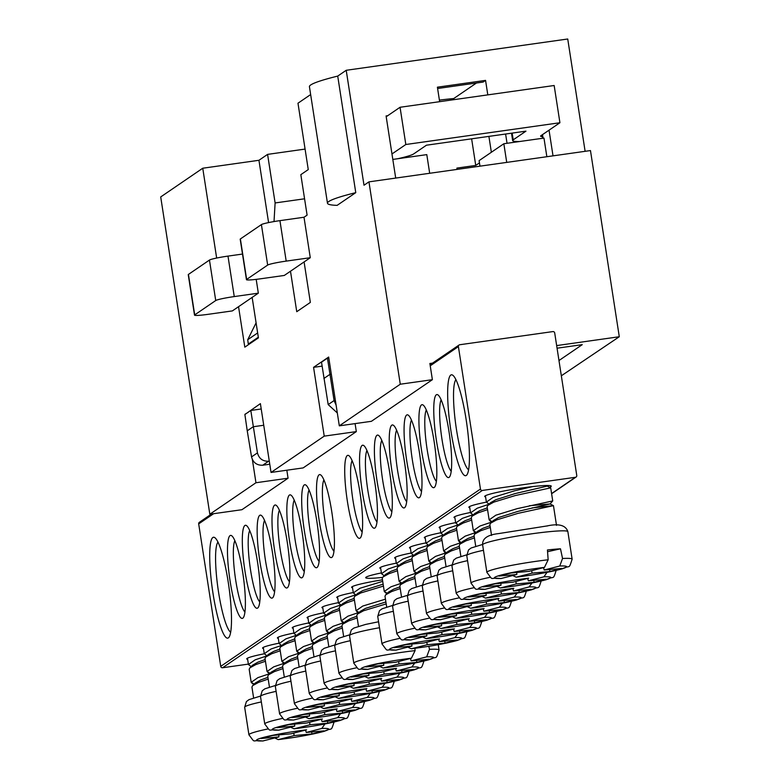 <?xml version="1.0" encoding="UTF-8"?>
<svg xmlns="http://www.w3.org/2000/svg" width="780" height="780" viewBox="0 0 780 780"><rect width="100%" height="100%" fill="white"/><g stroke="black" fill="none" stroke-linecap="round" stroke-linejoin="round"><path stroke-width="1.17" d="M337.126 205.364A115.04 9.155 -8.8 0 1 327.473 203.229A115.04 9.155 -8.8 0 1 328.79 201.503A115.04 9.155 -8.8 0 1 355.768 192.65L337.126 205.364M327.473 203.229L309.426 86.668A115.04 9.155 -8.8 0 1 310.742 84.942A115.04 9.155 -8.8 0 1 337.721 76.089L346.213 70.288L567.733 39L585.117 151.32M558.977 360.535L582.241 344.653L557.066 348.202M549.042 130.172L553.02 155.854M546.858 156.721L543.972 138.079L503.841 143.744L479.105 160.631L479.963 166.169M355.085 423.608L356.323 431.603L324.226 436.137L313.57 367.341L328.663 357.035L339.31 425.841L371.416 421.307L432.383 379.685L400.276 384.218L368.95 181.857L590.47 150.559L619.291 336.736L561.337 375.794M619.291 336.736L556.657 345.589M432.549 363.119L429.877 363.49L432.383 379.685M400.276 384.218L339.31 425.841M355.768 192.65L337.721 76.089M368.95 181.857L364.006 185.23L346.213 70.288M324.226 436.137L271.04 472.446L303.147 467.912L356.323 431.603M188.438 274.414L194.707 314.886A16.438 1.306 171.2 0 0 194.512 315.13L188.253 274.657A16.438 1.306 -8.8 0 1 188.438 274.414L209.459 260.062A16.438 1.306 -8.8 0 1 227.984 256.103L234.253 296.575L258.336 293.173L256.191 279.367M279.932 220.643L286.192 261.115L310.274 257.712L304.093 261.934L310.352 302.406L296.751 311.698L290.491 271.226L284.3 275.447L260.227 278.84A16.438 1.306 171.2 0 1 246.46 279.669L240.191 239.197A16.438 1.306 -8.8 0 1 240.376 238.953L261.407 224.601A16.438 1.306 -8.8 0 1 279.932 220.643L304.005 217.24L307.096 215.134L300.836 174.661L308.256 169.591L297.979 103.213L310.654 94.565M286.825 470.213L288.064 478.208L255.957 482.742L252.359 459.527M245.339 414.19L260.393 403.64L271.04 472.446M255.957 482.742L209.83 514.234L160.709 196.94L202.751 168.226L216.655 258.043M258.336 293.173L252.145 297.394L258.414 337.867L244.813 347.159L238.543 306.686L232.362 310.908L208.28 314.301A16.438 1.306 171.2 0 1 194.512 315.13M268.583 222.583L258.94 160.29L202.751 168.226M387.689 115.713L386.081 115.937L395.704 178.074M209.83 514.234L241.936 509.701L288.064 478.208M439.403 100.113A50.388 4.007 -8.8 0 1 453.706 98.553L476.473 83.002M451.035 100.074L450.84 98.826M437.609 88.501L483.083 82.076L485.56 80.379L487.802 94.877M485.56 80.379L437.404 87.184L439.647 101.683M310.274 257.712L304.005 217.24M258.94 160.29L267.589 154.381L275.116 202.946L274.014 221.569M305.077 149.087L267.589 154.381M227.984 256.103L242.492 254.056M245.3 413.946L245.797 413.878M313.57 367.341L322.091 366.132M240.376 238.953L246.646 279.425L267.667 265.073L261.407 224.601M304.093 261.934L290.491 271.226M286.192 261.115A16.438 1.306 171.2 0 0 267.667 265.073M252.145 297.394L238.543 306.686M194.707 314.886L215.728 300.534L209.459 260.062M234.253 296.575A16.438 1.306 171.2 0 0 215.728 300.534M304.57 198.793L275.116 202.946M429.683 173.277L426.796 154.625L392.818 159.422M506.727 162.396L503.841 143.744M269.285 461.116L268.622 461.204C262.724 461.419 258.999 458.64 257.449 452.878L251.55 456.904L247.24 430.823L244.881 414.502L250.809 410.456L257.449 452.878M268.622 461.204L262.753 465.221L269.773 464.227M262.753 465.221C256.844 465.426 253.12 462.657 251.55 456.904M263.738 425.256L253.207 426.748L247.24 430.823M337.321 412.961L328.185 404.586L321.516 362.183L327.444 358.127L334.084 400.559L328.185 404.586M336.112 405.161L334.084 400.559M331.315 374.215L329.852 374.419L323.875 378.495M261.222 408.983L250.809 410.456M249.61 343.882L248.313 344.058L247.718 339.729L256.094 322.852M248.313 344.058L258.317 337.233M328.799 357.942L327.444 358.127M257.654 332.943L247.718 339.729M479.456 162.893L475.741 165.428L456.885 168.1L457.09 169.406M475.741 165.428L471.627 138.83M542.422 136.656A29.581 2.359 -8.8 0 1 540.599 136.139A29.581 2.359 -8.8 0 1 540.94 135.701L559.923 122.743L554.161 85.508L400.052 107.269L405.824 144.505L559.923 122.743M391.969 153.962L405.824 144.505M397.849 158.72A49.306 3.929 171.2 0 0 413.683 153.913L426.436 145.207L525.954 131.157L513.201 139.854A49.306 3.929 171.2 0 0 512.645 140.595A49.306 3.929 171.2 0 0 519.568 141.521M386.207 116.727L400.052 107.269M381.401 572.92A33.686 2.681 171.2 0 0 365.781 577.444A33.686 2.681 171.2 0 0 382.58 577.405M549.588 487.285A33.686 2.681 171.2 0 0 551.129 485.95A33.686 2.681 171.2 0 0 523.048 487.831A33.686 2.681 171.2 0 0 484.75 496.226A33.686 2.681 171.2 0 0 485.579 496.909M396.289 563.14A33.686 2.681 171.2 0 0 379.88 567.821A33.686 2.681 171.2 0 0 380.708 568.503M486.398 502.135A33.686 2.681 171.2 0 0 468.926 507.029A33.686 2.681 171.2 0 0 469.755 507.712M279.055 643.178A33.686 2.681 171.2 0 0 262.645 647.858A33.686 2.681 171.2 0 0 263.474 648.541M382.463 579.813A33.686 2.681 171.2 0 0 351.683 587.067A33.686 2.681 171.2 0 0 352.511 587.75M264.284 653.776A33.686 2.681 171.2 0 0 246.811 658.671A33.686 2.681 171.2 0 0 247.64 659.353M470.496 512.48A33.686 2.681 171.2 0 0 454.087 517.159A33.686 2.681 171.2 0 0 454.915 517.842M293.894 633.048A33.686 2.681 171.2 0 0 277.485 637.728A33.686 2.681 171.2 0 0 278.314 638.41M455.647 522.61A33.686 2.681 171.2 0 0 439.247 527.29A33.686 2.681 171.2 0 0 440.076 527.982M308.734 622.918A33.686 2.681 171.2 0 0 292.325 627.598A33.686 2.681 171.2 0 0 293.153 628.28M440.807 532.74A33.686 2.681 171.2 0 0 424.408 537.42A33.686 2.681 171.2 0 0 425.236 538.112M323.573 612.788A33.686 2.681 171.2 0 0 307.164 617.467A33.686 2.681 171.2 0 0 307.993 618.15M425.968 542.87A33.686 2.681 171.2 0 0 409.568 547.56A33.686 2.681 171.2 0 0 410.397 548.242M338.413 602.648A33.686 2.681 171.2 0 0 322.003 607.337A33.686 2.681 171.2 0 0 322.832 608.02M411.128 553.01A33.686 2.681 171.2 0 0 394.719 557.69A33.686 2.681 171.2 0 0 395.548 558.373M353.252 592.517A33.686 2.681 171.2 0 0 336.843 597.197A33.686 2.681 171.2 0 0 337.672 597.889M319.078 474.815A41.905 6.874 82 0 1 320.824 475.02A41.905 6.874 82 0 1 332.27 515.132A41.905 6.874 82 0 1 332.377 556.852A41.905 6.874 82 0 1 331.861 557.378A41.905 6.874 82 0 1 319.166 520.406A41.905 6.874 82 0 1 319.078 474.815M212.833 537.508A50.944 8.356 82 0 1 214.948 537.751A50.944 8.356 82 0 1 228.871 586.521A50.944 8.356 82 0 1 228.998 637.24A50.944 8.356 82 0 1 228.364 637.874A50.944 8.356 82 0 1 212.93 592.927A50.944 8.356 82 0 1 212.833 537.508M230.041 535.606A41.905 6.874 82 0 1 231.777 535.811A41.905 6.874 82 0 1 243.233 575.923A41.905 6.874 82 0 1 243.341 617.643A41.905 6.874 82 0 1 242.824 618.169A41.905 6.874 82 0 1 230.12 581.188A41.905 6.874 82 0 1 230.041 535.606M347.276 455.559A41.905 6.874 82 0 1 349.021 455.764A41.905 6.874 82 0 1 360.467 495.885A41.905 6.874 82 0 1 360.575 537.605A41.905 6.874 82 0 1 360.058 538.132A41.905 6.874 82 0 1 347.363 501.15A41.905 6.874 82 0 1 347.276 455.559M436.322 394.777A41.905 6.874 82 0 1 438.058 394.982A41.905 6.874 82 0 1 449.514 435.094A41.905 6.874 82 0 1 449.621 476.814A41.905 6.874 82 0 1 449.104 477.34A41.905 6.874 82 0 1 436.4 440.359A41.905 6.874 82 0 1 436.322 394.777M450.772 375.063A50.944 8.356 82 0 1 452.887 375.307A50.944 8.356 82 0 1 466.81 424.076A50.944 8.356 82 0 1 466.937 474.796A50.944 8.356 82 0 1 466.313 475.43A50.944 8.356 82 0 1 450.869 430.482A50.944 8.356 82 0 1 450.772 375.063M421.483 404.908A41.905 6.874 82 0 1 423.218 405.113A41.905 6.874 82 0 1 434.674 445.224A41.905 6.874 82 0 1 434.782 486.944A41.905 6.874 82 0 1 434.265 487.471A41.905 6.874 82 0 1 421.561 450.489A41.905 6.874 82 0 1 421.483 404.908M244.881 525.476A41.905 6.874 82 0 1 246.617 525.681A41.905 6.874 82 0 1 258.073 565.792A41.905 6.874 82 0 1 258.18 607.513A41.905 6.874 82 0 1 257.663 608.039A41.905 6.874 82 0 1 244.959 571.058A41.905 6.874 82 0 1 244.881 525.476M259.721 515.336A41.905 6.874 82 0 1 261.456 515.541A41.905 6.874 82 0 1 272.912 555.662A41.905 6.874 82 0 1 273.019 597.383A41.905 6.874 82 0 1 272.503 597.909A41.905 6.874 82 0 1 259.798 560.927A41.905 6.874 82 0 1 259.721 515.336M406.643 415.038A41.905 6.874 82 0 1 408.379 415.243A41.905 6.874 82 0 1 419.835 455.354A41.905 6.874 82 0 1 419.942 497.075A41.905 6.874 82 0 1 419.416 497.601A41.905 6.874 82 0 1 406.721 460.629A41.905 6.874 82 0 1 406.643 415.038M391.794 425.168A41.905 6.874 82 0 1 393.539 425.373A41.905 6.874 82 0 1 404.995 465.494A41.905 6.874 82 0 1 405.103 507.205A41.905 6.874 82 0 1 404.576 507.731A41.905 6.874 82 0 1 391.882 470.759A41.905 6.874 82 0 1 391.794 425.168M274.56 505.206A41.905 6.874 82 0 1 276.305 505.411A41.905 6.874 82 0 1 287.752 545.532A41.905 6.874 82 0 1 287.859 587.252A41.905 6.874 82 0 1 287.342 587.769A41.905 6.874 82 0 1 274.648 550.797A41.905 6.874 82 0 1 274.56 505.206M289.399 495.076A41.905 6.874 82 0 1 291.145 495.281A41.905 6.874 82 0 1 302.591 535.402A41.905 6.874 82 0 1 302.698 577.122A41.905 6.874 82 0 1 302.182 577.639A41.905 6.874 82 0 1 289.487 540.667A41.905 6.874 82 0 1 289.399 495.076M376.954 435.298A41.905 6.874 82 0 1 378.7 435.503A41.905 6.874 82 0 1 390.156 475.624A41.905 6.874 82 0 1 390.263 517.345A41.905 6.874 82 0 1 389.737 517.861A41.905 6.874 82 0 1 377.042 480.889A41.905 6.874 82 0 1 376.954 435.298M362.115 445.429A41.905 6.874 82 0 1 363.86 445.633A41.905 6.874 82 0 1 375.307 485.755A41.905 6.874 82 0 1 375.414 527.475A41.905 6.874 82 0 1 374.897 527.992A41.905 6.874 82 0 1 362.203 491.02A41.905 6.874 82 0 1 362.115 445.429M304.239 484.945A41.905 6.874 82 0 1 305.984 485.15A41.905 6.874 82 0 1 317.431 525.271A41.905 6.874 82 0 1 317.538 566.982A41.905 6.874 82 0 1 317.021 567.508A41.905 6.874 82 0 1 304.327 530.536A41.905 6.874 82 0 1 304.239 484.945M248.381 664.102L222.602 667.748A1.648 1.618 -124.3 0 1 220.74 666.354L198.685 523.887A1.648 1.618 -124.3 0 1 199.368 522.308L211.546 514M551.587 493.555L575.406 477.292L482.303 490.444L222.602 667.748M220.74 666.354L480.451 489.05L458.396 346.583L430.238 365.81M430.082 364.796L459.079 345.004A1.648 1.618 55.7 0 1 459.752 344.74L552.854 331.588A1.648 1.618 55.7 0 1 554.707 332.982L576.761 475.449A1.648 1.618 55.7 0 1 575.406 477.292M459.079 345.004A1.648 1.618 55.7 0 0 458.396 346.583M480.451 489.05A1.648 1.618 55.7 0 0 482.303 490.444M352.102 460.668A36.972 6.064 -98 0 0 352.482 497.016A36.972 6.064 -98 0 0 362.183 532.038M455.89 379.655A46.01 7.546 -98 0 0 455.89 425.627A46.01 7.546 -98 0 0 468.624 469.794M234.858 540.716A36.972 6.064 -98 0 0 235.238 577.054A36.972 6.064 -98 0 0 244.939 612.076M217.951 542.1A46.01 7.546 -98 0 0 217.942 588.071A46.01 7.546 -98 0 0 230.685 632.239M441.139 399.886A36.972 6.064 -98 0 0 441.529 436.225A36.972 6.064 -98 0 0 451.22 471.247M249.698 530.585A36.972 6.064 -98 0 0 250.088 566.923A36.972 6.064 -98 0 0 259.779 601.946M323.905 479.924A36.972 6.064 -98 0 0 324.285 516.262A36.972 6.064 -98 0 0 333.986 551.284M426.299 410.017A36.972 6.064 -98 0 0 426.68 446.355A36.972 6.064 -98 0 0 436.381 481.377M264.537 520.445A36.972 6.064 -98 0 0 264.927 556.793A36.972 6.064 -98 0 0 274.619 591.815M411.46 420.147A36.972 6.064 -98 0 0 411.84 456.485A36.972 6.064 -98 0 0 421.541 491.507M279.386 510.315A36.972 6.064 -98 0 0 279.767 546.663A36.972 6.064 -98 0 0 289.458 581.685M396.62 430.277A36.972 6.064 -98 0 0 397 466.615A36.972 6.064 -98 0 0 406.702 501.647M294.226 500.185A36.972 6.064 -98 0 0 294.606 536.523A36.972 6.064 -98 0 0 304.307 571.555M381.781 440.407A36.972 6.064 -98 0 0 382.161 476.746A36.972 6.064 -98 0 0 391.862 511.777M309.065 490.055A36.972 6.064 -98 0 0 309.445 526.393A36.972 6.064 -98 0 0 319.147 561.425M366.941 450.538A36.972 6.064 -98 0 0 367.322 486.886A36.972 6.064 -98 0 0 377.023 521.908M398.697 565.412L388.226 568.981L381.517 573.68L384.209 575.757M401.456 583.225L390.985 586.794L384.267 591.484L382.249 578.409L382.951 576.986L388.957 573.709L397.469 570.745M384.267 591.484L387.29 593.249M386.675 607.035L384.998 596.212L385.7 594.799L391.716 591.513L400.228 588.549M396.386 650.072A36.562 2.915 171.2 0 1 397.303 646.367A36.562 2.915 171.2 0 1 439.598 638.976L424.047 642.964L406.224 644.563L394.115 647.663L411.947 646.074L395.811 650.149C383.799 648.609 389.356 653.513 381.995 643.958A43.144 3.432 171.2 0 1 399.662 638.391M407.833 647.127L411.294 648.775L427.226 644.709L445.048 643.12L457.148 640.009L439.325 641.599L454.877 637.611L457.772 633.662M411.879 644.056L411.947 646.074M438.643 639.22L439.325 641.599M427.226 644.709L426.816 642.262M445.048 643.12L444.717 641.121M397.205 569.02L391.043 571.292L385.7 574.304L382.951 576.986M399.955 586.823L393.802 589.105L388.459 592.108L385.7 594.799M379.636 666.383L383.097 668.021L399.029 663.956L416.851 662.366L428.951 659.266L411.128 660.855L426.68 656.858L429.478 649.34L428.834 646.298M382.697 581.353L360.029 588.237L353.32 592.927L356.011 595.004M385.456 599.167L362.788 606.041L356.07 610.74L354.052 597.655L354.754 596.242L360.76 592.956L383.438 586.082M356.07 610.74L359.093 612.495M358.478 626.291L356.801 615.469L357.503 614.045L363.519 610.769L386.188 603.895M411.401 658.222L395.85 662.22L378.027 663.809L365.918 666.919L383.75 665.32L367.614 669.396C355.602 667.856 361.159 672.76 353.808 663.215A43.144 3.432 171.2 0 1 415.087 650.617L411.401 658.222A36.562 2.915 171.2 0 0 369.106 665.613A36.562 2.915 171.2 0 0 368.189 669.318M414.921 648.326L415.087 650.617M383.682 663.302L383.75 665.32M410.446 658.466L411.128 660.855M399.029 663.956L398.619 661.508M416.851 662.366L416.52 660.377M383.136 584.152L362.846 590.548L357.503 593.551L354.754 596.242M385.895 601.955L365.606 608.351L360.262 611.364L357.503 614.045M296.302 635.32L285.831 638.888L279.113 643.588L281.814 645.664M299.062 653.133L288.59 656.701L281.873 661.401L279.844 648.317L280.546 646.893L286.562 643.617L295.064 640.653M281.873 661.401L284.895 663.156M284.281 676.942L282.604 666.12L283.306 664.706L289.322 661.42L297.823 658.457M293.992 719.979A36.562 2.915 171.2 0 1 294.908 716.274A36.562 2.915 171.2 0 1 337.204 708.883L321.643 712.881L303.82 714.47L291.72 717.571L309.543 715.981L293.416 720.057C281.404 718.517 286.952 723.421 279.601 713.875A43.144 3.432 171.2 0 1 297.268 708.298M305.438 717.034L308.899 718.682L324.821 714.617L342.654 713.027L354.754 709.917L336.921 711.516L352.482 707.518L355.368 703.57M309.485 713.963L309.543 715.981M336.248 709.127L336.921 711.516M324.821 714.617L324.412 712.169M342.654 713.027L342.313 711.029M294.801 638.927L288.639 641.199L283.296 644.212L280.546 646.893M297.56 656.731L291.398 659.012L286.055 662.015L283.306 664.706M311.142 625.19L300.671 628.758L293.953 633.457L296.654 635.534M313.901 643.003L303.43 646.571L296.712 651.261L294.684 638.186L295.386 636.763L301.402 633.487L309.913 630.523M296.712 651.261L299.735 653.026M299.12 666.812L297.443 655.99L298.145 654.576L304.161 651.29L312.663 648.326M308.831 709.839A36.562 2.915 171.2 0 1 309.748 706.144A36.562 2.915 171.2 0 1 352.043 698.753L336.482 702.741L318.659 704.34L306.56 707.441L324.382 705.851L308.256 709.927C296.244 708.386 301.802 713.291 294.44 703.736A43.144 3.432 171.2 0 1 312.107 698.158M320.278 706.904L323.739 708.552L339.661 704.486L357.494 702.897L369.593 699.787L351.76 701.376L367.322 697.388L370.207 693.44M324.324 703.833L324.382 705.851M351.088 698.997L351.76 701.376M339.661 704.486L339.251 702.039M357.494 702.897L357.152 700.898M309.64 628.797L303.478 631.069L298.145 634.082L295.386 636.763M312.4 646.6L306.238 648.882L300.895 651.885L298.145 654.576M458.065 524.891L447.593 528.46L440.875 533.149L443.576 535.226M460.814 542.695L450.343 546.263L443.635 550.963L441.607 537.878L442.309 536.465L448.325 533.179L456.827 530.215M443.635 550.963L446.657 552.718M446.043 566.514L444.366 555.692L445.068 554.268L451.074 550.992L459.586 548.028M455.754 609.541A36.562 2.915 171.2 0 1 456.671 605.836A36.562 2.915 171.2 0 1 498.956 598.445L483.405 602.443L465.582 604.032L453.482 607.142L471.305 605.543L455.179 609.619C443.167 608.078 448.715 612.983 441.363 603.437A43.144 3.432 171.2 0 1 459.03 597.86M467.2 606.606L470.662 608.244L486.584 604.178L504.406 602.589L516.506 599.489L498.683 601.078L514.244 597.08L517.13 593.132M471.247 603.525L471.305 605.543M498.01 598.689L498.683 601.078M486.584 604.178L486.174 601.731M504.406 602.589L504.075 600.6M456.563 528.489L450.401 530.77L445.058 533.774L442.309 536.465M459.322 546.302L453.16 548.574L447.817 551.587L445.068 554.268M355.66 594.799L345.189 598.367L338.481 603.067L341.172 605.134M358.42 612.602L347.948 616.171L341.231 620.87L339.212 607.786L339.914 606.372L345.92 603.086L354.432 600.122M341.231 620.87L344.253 622.625M343.639 636.422L341.962 625.599L342.664 624.175L348.68 620.899L357.191 617.935M353.35 679.448A36.562 2.915 171.2 0 1 354.266 675.753A36.562 2.915 171.2 0 1 396.562 668.353L381.01 672.35L363.178 673.94L351.078 677.05L368.911 675.451L352.774 679.536C340.762 677.986 346.32 682.89 338.959 673.345A43.144 3.432 171.2 0 1 356.626 667.768M364.796 676.514L368.257 678.151L384.189 674.096L402.012 672.496L414.112 669.396L396.289 670.985L411.84 666.988L414.736 663.039M368.843 673.433L368.911 675.451M395.606 668.596L396.289 670.985M384.189 674.096L383.77 671.639M402.012 672.496L401.68 670.508M354.159 598.396L348.007 600.678L342.664 603.681L339.914 606.372M356.918 616.21L350.756 618.481L345.423 621.494L342.664 624.175M340.821 604.929L330.349 608.498L323.632 613.197L326.332 615.264M343.58 622.733L333.109 626.301L326.391 631L324.363 617.926L325.075 616.502L331.081 613.226L339.593 610.262M326.391 631L329.413 632.755M328.799 646.552L327.122 635.729L327.824 634.306L333.84 631.03L342.342 628.066M338.51 689.578A36.562 2.915 171.2 0 1 339.427 685.883A36.562 2.915 171.2 0 1 381.722 678.493L366.171 682.481L348.338 684.07L336.238 687.18L354.071 685.591L337.935 689.666C325.923 688.116 331.481 693.02 324.119 683.475A43.144 3.432 171.2 0 1 341.786 677.898M349.957 686.644L353.418 688.282L369.349 684.226L387.173 682.636L399.272 679.526L381.449 681.115L397 677.128L399.896 673.169M354.003 683.563L354.071 685.591M380.767 678.736L381.449 681.115M369.349 684.226L368.93 681.769M387.173 682.636L386.831 680.638M339.319 608.536L333.167 610.808L327.824 613.811L325.075 616.502M342.079 626.34L335.917 628.612L330.574 631.625L327.824 634.306M325.981 615.059L315.51 618.628L308.792 623.327L311.493 625.404M328.741 632.873L318.269 636.431L311.552 641.131L309.523 628.056L310.226 626.633L316.241 623.356L324.753 620.392M311.552 641.131L314.574 642.895M313.96 656.682L312.283 645.859L312.985 644.446L319 641.16L327.502 638.196M323.671 699.709A36.562 2.915 171.2 0 1 324.587 696.014A36.562 2.915 171.2 0 1 366.883 688.623L351.331 692.611L333.499 694.2L321.399 697.31L339.222 695.721L323.096 699.797C311.084 698.246 316.641 703.16 309.28 693.605A43.144 3.432 171.2 0 1 326.947 688.028M335.117 696.774L338.578 698.412L354.5 694.356L372.333 692.767L384.433 689.657L366.61 691.246L382.161 687.258L385.057 683.309M339.163 693.703L339.222 695.721M365.927 688.867L366.61 691.246M354.5 694.356L354.091 691.899M372.333 692.767L371.992 690.768M324.48 618.667L318.328 620.938L312.985 623.951L310.226 626.633M327.239 636.47L321.077 638.752L315.734 641.755L312.985 644.446M413.536 555.282L403.065 558.85L396.357 563.55L399.048 565.627M416.296 573.095L405.824 576.654L399.106 581.353L397.088 568.279L397.79 566.855L403.796 563.579L412.308 560.615M399.106 581.353L402.129 583.118M401.515 596.905L399.838 586.082L400.549 584.668L406.555 581.383L415.067 578.419M411.226 639.932A36.562 2.915 171.2 0 1 412.142 636.236A36.562 2.915 171.2 0 1 454.438 628.846L438.886 632.833L421.063 634.423L408.964 637.533L426.787 635.944L410.66 640.019C398.639 638.469 404.196 643.383 396.844 633.828A43.144 3.432 171.2 0 1 414.511 628.251M422.672 636.997L426.143 638.644L442.065 634.579L459.888 632.99L471.988 629.879L454.165 631.468L469.716 627.481L472.612 623.532M426.719 633.925L426.787 635.944M453.482 629.09L454.165 631.468M442.065 634.579L441.656 632.122M459.888 632.99L459.556 630.991M412.045 558.889L405.883 561.161L400.54 564.174L397.79 566.855M414.794 576.693L408.642 578.975L403.299 581.977L400.549 584.668M428.376 545.152L417.914 548.72L411.197 553.42L413.887 555.487M431.135 562.955L420.664 566.524L413.946 571.223L411.928 558.149L412.63 556.725L418.645 553.449L427.148 550.485M413.946 571.223L416.969 572.978M416.354 586.774L414.687 575.952L415.389 574.529L421.395 571.252L429.907 568.288M426.065 629.801A36.562 2.915 171.2 0 1 426.982 626.106A36.562 2.915 171.2 0 1 469.277 618.716L453.726 622.703L435.903 624.292L423.803 627.403L441.626 625.813L425.5 629.889C413.478 628.339 419.035 633.243 411.684 623.698A43.144 3.432 171.2 0 1 429.351 618.121M437.522 626.867L440.983 628.505L456.904 624.448L474.727 622.859L486.827 619.749L469.004 621.338L484.555 617.35L487.451 613.392M441.558 623.785L441.626 625.813M468.331 618.959L469.004 621.338M456.904 624.448L456.495 621.992M474.727 622.859L474.396 620.861M426.884 548.759L420.722 551.031L415.379 554.034L412.63 556.725M429.634 566.563L423.481 568.834L418.139 571.847L415.389 574.529M443.225 535.021L432.754 538.59L426.036 543.289L428.737 545.356M445.975 552.825L435.503 556.393L428.795 561.093L426.767 548.008L427.469 546.595L433.485 543.309L441.987 540.345M428.795 561.093L431.818 562.848M431.194 576.644L429.526 565.822L430.228 564.398L436.235 561.122L444.746 558.158M440.915 619.671A36.562 2.915 171.2 0 1 441.821 615.976A36.562 2.915 171.2 0 1 484.117 608.575L468.565 612.573L450.743 614.162L438.643 617.273L456.466 615.683L440.339 619.759C428.327 618.208 433.875 623.113 426.523 613.567A43.144 3.432 171.2 0 1 444.19 607.99M452.361 616.736L455.822 618.374L471.744 614.318L489.567 612.719L501.667 609.619L483.844 611.208L499.395 607.22L502.291 603.262M456.407 613.655L456.466 615.683M483.171 608.819L483.844 611.208M471.744 614.318L471.334 611.861M489.567 612.719L489.235 610.73M441.724 538.619L435.562 540.901L430.219 543.904L427.469 546.595M444.483 556.433L438.321 558.704L432.978 561.717L430.228 564.398M266.867 655.892L255.157 659.831L248.44 664.531L251.14 666.598M269.627 673.706L257.917 677.635L251.199 682.334L249.181 669.259L249.883 667.836L255.889 664.56L265.444 661.264M251.199 682.334L254.221 684.089M253.607 697.885L251.93 687.063L252.632 685.639L258.648 682.364L268.203 679.078M263.318 740.912A36.562 2.915 171.2 0 1 264.235 737.217A36.562 2.915 171.2 0 1 306.53 729.826L290.979 733.814L273.146 735.404L261.046 738.514L278.879 736.925L262.743 741C250.731 739.45 256.288 744.354 248.927 734.809A43.144 3.432 171.2 0 1 268.135 728.91M274.765 737.977L278.226 739.615L294.157 735.559L311.981 733.97L324.08 730.86L306.257 732.449L321.808 728.462L324.743 724.24M278.811 734.896L278.879 736.925M305.575 730.07L306.257 732.449M294.157 735.559L293.738 733.102M311.981 733.97L311.649 731.971M265.171 659.519L257.975 662.142L252.632 665.145L249.883 667.836M267.93 677.332L260.725 679.945L255.391 682.958L252.632 685.639M281.463 645.46L270.991 649.018L264.274 653.718L266.974 655.795M284.222 663.263L273.751 666.832L267.033 671.531L265.005 658.447L265.707 657.033L271.723 653.747L280.225 650.783M267.033 671.531L270.055 673.286M269.441 687.082L267.764 676.26L268.466 674.837L274.482 671.56L282.984 668.596M279.152 730.109A36.562 2.915 171.2 0 1 280.069 726.404A36.562 2.915 171.2 0 1 322.364 719.014L306.803 723.011L288.98 724.6L276.88 727.701L294.703 726.112L278.577 730.187C266.565 728.647 272.113 733.551 264.761 724.006A43.144 3.432 171.2 0 1 282.428 718.429M290.599 727.165L294.06 728.812L309.982 724.747L327.805 723.158L339.914 720.057L322.081 721.646L337.642 717.649L340.529 713.7M294.645 724.093L294.703 726.112M321.409 719.258L322.081 721.646M309.982 724.747L309.572 722.3M327.805 723.158L327.473 721.159M279.962 649.058L273.799 651.339L268.456 654.342L265.707 657.033M282.721 666.871L276.559 669.142L271.216 672.145L268.466 674.837M472.904 514.761L462.433 518.32L455.715 523.019L458.416 525.096M475.654 532.565L465.192 536.133L458.474 540.832L456.446 527.748L457.148 526.334L463.164 523.048L471.666 520.084M458.474 540.832L461.497 542.587M460.882 556.384L459.206 545.561L459.907 544.138L465.923 540.862L474.425 537.898M470.594 599.41A36.562 2.915 171.2 0 1 471.51 595.706A36.562 2.915 171.2 0 1 513.806 588.315L498.244 592.312L480.421 593.902L468.322 597.002L486.145 595.413L470.018 599.489C458.006 597.948 463.554 602.852 456.202 593.307A43.144 3.432 171.2 0 1 473.869 587.73M482.04 596.466L485.501 598.114L501.423 594.048L519.246 592.459L531.346 589.358L513.523 590.947L529.084 586.95L531.97 583.001M486.086 593.395L486.145 595.413M512.85 588.559L513.523 590.947M501.423 594.048L501.014 591.601M519.246 592.459L518.914 590.46M471.403 518.359L465.241 520.64L459.898 523.643L457.148 526.334M474.162 536.172L468 538.444L462.657 541.447L459.907 544.138M488.982 504.26L477.272 508.19L470.555 512.889L473.255 514.966M491.741 522.064L480.031 526.003L473.314 530.702L471.286 517.618L471.988 516.194L478.003 512.918L487.558 509.633M473.314 530.702L476.336 532.457M475.722 546.244L474.045 535.421L474.747 534.008L480.763 530.722L490.308 527.436M485.433 589.28A36.562 2.915 171.2 0 1 486.349 585.575A36.562 2.915 171.2 0 1 528.645 578.185L513.084 582.173L495.261 583.771L483.161 586.872L500.984 585.283L484.858 589.358C472.846 587.818 478.394 592.722 471.042 583.177A43.144 3.432 171.2 0 1 490.24 577.278M496.88 586.336L500.341 587.983L516.262 583.918L534.095 582.328L546.195 579.218L528.362 580.817L543.923 576.82L546.858 572.598M500.926 583.264L500.984 585.283M527.69 578.428L528.362 580.817M516.262 583.918L515.853 581.471M534.095 582.328L533.754 580.33M487.285 507.887L480.08 510.5L474.737 513.513L471.988 516.194M490.045 525.691L482.84 528.313L477.497 531.317L474.747 534.008M512.704 575.533L516.175 577.171L532.096 573.115L549.919 571.525L562.019 568.415L544.196 570.005L559.748 566.017L562.546 558.49L560.489 548.808A43.144 3.432 171.2 0 0 554.473 549.257A43.144 3.432 171.2 0 0 547.433 549.968L548.155 559.777L544.469 567.382A36.562 2.915 171.2 0 0 502.174 574.772A36.562 2.915 171.2 0 0 501.257 578.467L516.818 574.48L498.995 576.069L511.095 572.959L528.918 571.37L544.469 567.382M491.546 535.441L489.869 524.618L490.581 523.195L496.587 519.919L517.959 513.367L553.459 505.654L532.096 507.897M489.138 519.889L487.12 506.815L487.822 505.391L493.828 502.115L515.209 495.563L550.7 487.851L552.727 500.935L517.228 508.638L495.856 515.19L489.138 519.889L492.16 521.644M532.584 486.613L514.478 490.834L493.096 497.386L486.389 502.086L489.079 504.153M516.75 572.452L516.818 574.48M548.155 559.777A43.144 3.432 171.2 0 0 486.876 572.364C494.227 581.909 488.67 577.005 500.692 578.555L501.257 578.467M547.56 551.704L560.489 548.808M543.514 567.625L544.196 570.005M532.096 573.115L531.687 570.658M549.919 571.525L549.588 569.527M550.7 487.851L547.267 486.115L515.219 493.555L495.914 499.697L490.571 502.7L487.822 505.391M529.405 505.733L550.027 503.948L517.978 511.368L498.673 517.501L493.331 520.514L490.581 523.195M542.51 134.628L543.065 138.206M512.158 133.097L513.201 139.854M505.606 134.024L507.039 143.296M491.361 152.266L488.904 136.383M213.613 513.708L198.685 523.887M411.665 648.707A36.562 2.915 171.2 0 0 453.96 641.306A36.562 2.915 171.2 0 0 454.877 637.611M393.354 611.306A43.144 3.432 171.2 0 0 377.744 616.444L381.995 643.958M438.243 644.68L439.062 650.013A43.144 3.432 171.2 0 0 429.478 649.34M383.468 667.953A36.562 2.915 171.2 0 0 425.763 660.562A36.562 2.915 171.2 0 0 426.68 656.858M379.49 627.725A43.144 3.432 171.2 0 0 349.547 635.69L353.808 663.215M309.27 718.614A36.562 2.915 171.2 0 0 351.565 711.224A36.562 2.915 171.2 0 0 352.482 707.518M290.959 681.223A43.144 3.432 171.2 0 0 275.34 686.351L279.601 713.875M324.11 708.484A36.562 2.915 171.2 0 0 366.405 701.083A36.562 2.915 171.2 0 0 367.322 697.388M305.799 671.083A43.144 3.432 171.2 0 0 290.18 676.221L294.44 703.736M471.032 608.176A36.562 2.915 171.2 0 0 513.328 600.785A36.562 2.915 171.2 0 0 514.244 597.08M452.712 570.784A43.144 3.432 171.2 0 0 437.102 575.913L441.363 603.437M368.628 678.083A36.562 2.915 171.2 0 0 410.923 670.693A36.562 2.915 171.2 0 0 411.84 666.988M350.317 640.692A43.144 3.432 171.2 0 0 334.698 645.82L338.959 673.345M353.788 688.213A36.562 2.915 171.2 0 0 396.084 680.823A36.562 2.915 171.2 0 0 397 677.128M335.478 650.822A43.144 3.432 171.2 0 0 319.858 655.951L324.119 683.475M338.949 698.344A36.562 2.915 171.2 0 0 381.244 690.953A36.562 2.915 171.2 0 0 382.161 687.258M320.639 660.952A43.144 3.432 171.2 0 0 305.019 666.091L309.28 693.605M426.504 638.567A36.562 2.915 171.2 0 0 468.799 631.176A36.562 2.915 171.2 0 0 469.716 627.481M408.194 601.175A43.144 3.432 171.2 0 0 392.584 606.313L396.844 633.828M441.353 628.436A36.562 2.915 171.2 0 0 483.649 621.046A36.562 2.915 171.2 0 0 484.555 617.35M423.033 591.045A43.144 3.432 171.2 0 0 407.423 596.173L411.684 623.698M456.193 618.306A36.562 2.915 171.2 0 0 498.488 610.916A36.562 2.915 171.2 0 0 499.395 607.22M437.873 580.915A43.144 3.432 171.2 0 0 422.263 586.043L426.523 613.567M278.596 739.547A36.562 2.915 171.2 0 0 320.892 732.157A36.562 2.915 171.2 0 0 321.808 728.462M261.339 701.922A43.144 3.432 171.2 0 0 244.666 707.284L248.927 734.809M294.43 728.744A36.562 2.915 171.2 0 0 336.726 721.354A36.562 2.915 171.2 0 0 337.642 717.649M276.11 691.353A43.144 3.432 171.2 0 0 260.5 696.481L264.761 724.006M485.872 598.045A36.562 2.915 171.2 0 0 528.167 590.655A36.562 2.915 171.2 0 0 529.084 586.95M467.552 560.654A43.144 3.432 171.2 0 0 451.942 565.783L456.202 593.307M500.711 587.915A36.562 2.915 171.2 0 0 543.007 580.515A36.562 2.915 171.2 0 0 543.923 576.82M483.454 550.29A43.144 3.432 171.2 0 0 466.781 555.652L471.042 583.177M547.531 525.934A36.562 2.915 171.2 0 0 546.673 526.012M482.615 544.84C482.206 538.571 487.539 534.817 498.635 533.588L547.092 525.934C558.87 523.361 565.802 525.262 567.869 531.648A43.144 3.432 171.2 0 0 551.713 531.453A43.144 3.432 171.2 0 0 506.444 538.015A43.144 3.432 171.2 0 0 482.615 544.84L486.876 572.364M567.869 531.648L572.13 559.163A43.144 3.432 171.2 0 0 562.546 558.49M516.535 577.102A36.562 2.915 171.2 0 0 558.831 569.712A36.562 2.915 171.2 0 0 559.748 566.017M542.666 138.265L542.139 134.881M511.495 133.195L512.645 140.595M551.616 493.74L576.088 477.029M380.533 567.343L381.517 573.68M411.294 648.775C429.741 646.474 445.097 643.705 457.353 640.458C465.709 636.041 463.613 641.989 467.259 630.767M392.506 605.485L382.073 608.79L379.48 610.73L377.744 616.444M386.968 593.56L385.086 592.459M352.336 586.589L353.32 592.927M383.107 668.021C401.544 665.73 416.9 662.951 429.156 659.704C437.512 655.298 435.415 661.245 439.062 650.013M378.563 621.767L365.566 624.439L353.876 628.036L351.283 629.986L349.547 635.69M358.771 612.817L356.889 611.705M278.128 637.25L279.113 643.588M308.899 718.682C327.346 716.391 342.693 713.612 354.959 710.365C363.314 705.949 361.218 711.896 364.865 700.674M290.101 675.392L279.679 678.697L277.075 680.638L275.34 686.351M284.573 663.468L282.692 662.366M292.978 627.12L293.953 633.457M323.739 708.552C342.186 706.251 357.532 703.482 369.798 700.225C378.154 695.818 376.058 701.766 379.704 690.544M304.941 665.262L294.518 668.567L291.915 670.508L290.18 676.221M299.413 653.338L297.531 652.226M439.891 526.812L440.875 533.149M470.662 608.244C489.109 605.953 504.455 603.174 516.721 599.927C525.067 595.52 522.98 601.468 526.627 590.236M451.864 564.954L441.431 568.259L438.838 570.209L437.102 575.913M446.326 553.039L444.454 551.928M337.496 596.719L338.481 603.067M368.257 678.151C386.704 675.86 402.061 673.091 414.316 669.835C422.672 665.428 420.576 671.375 424.223 660.143M349.469 634.861L339.037 638.167L336.443 640.117L334.698 645.82M343.931 622.947L342.049 621.835M322.657 606.85L323.632 613.197M353.418 688.282C371.865 685.99 387.221 683.221 399.477 679.965C407.833 675.558 405.736 681.505 409.383 670.274M334.63 645.001L324.197 648.307L321.594 650.247L319.858 655.951M329.092 633.077L327.21 631.966M307.817 616.99L308.792 623.327M338.578 698.422C357.026 696.121 372.382 693.352 384.637 690.095C392.993 685.688 390.897 691.636 394.543 680.413M319.781 655.132L309.358 658.437L306.755 660.377L305.019 666.091M314.252 643.207L312.37 642.096M395.372 557.212L396.357 563.55M426.143 638.644C444.581 636.343 459.937 633.575 472.192 630.318C480.548 625.911 478.462 631.858 482.098 620.636M407.345 595.355L396.913 598.66L394.319 600.6L392.584 606.313M401.807 583.43L399.925 582.319M410.212 547.072L411.197 553.42M440.983 628.505C459.42 626.213 474.776 623.444 487.032 620.188C495.388 615.781 493.301 621.728 496.948 610.496M422.185 585.224L411.752 588.529L409.159 590.47L407.423 596.173M416.647 573.3L414.775 572.188M425.051 536.942L426.036 543.289M455.822 618.374C474.26 616.083 489.616 613.314 501.871 610.058C510.227 605.65 508.141 611.598 511.787 600.366M437.024 575.084L426.592 578.389L423.998 580.34L422.263 586.043M431.486 563.17L429.614 562.058M247.465 658.183L248.44 664.531M278.226 739.615C296.673 737.324 312.029 734.555 324.285 731.299C332.641 726.892 330.544 732.839 334.191 721.607M260.452 696.091L249.005 699.64L246.412 701.581L244.666 707.284M253.9 684.411L252.018 683.3M263.289 647.38L264.274 653.718M294.06 728.812C312.507 726.521 327.853 723.742 340.119 720.496C348.475 716.089 346.378 722.036 350.025 710.804M275.262 685.523L264.839 688.828L262.236 690.778L260.5 696.481M269.734 673.598L267.852 672.496M454.73 516.682L455.715 523.019M485.501 598.114C503.948 595.822 519.295 593.044 531.56 589.797C539.916 585.39 537.82 591.337 541.466 580.106M466.703 554.824L456.281 558.129L453.677 560.079L451.942 565.783M461.175 542.899L459.293 541.798M469.57 506.551L470.555 512.889M500.341 587.983C518.788 585.692 534.134 582.913 546.4 579.667C554.755 575.25 552.659 581.197 556.306 569.975M482.566 544.45L471.12 547.999L468.517 549.939L466.781 555.652M476.014 532.769L474.133 531.667M550.017 503.929L553.459 505.654L556.51 525.389M485.404 495.739L486.389 502.086M516.175 577.171C534.612 574.88 549.968 572.111 562.224 568.854C570.58 564.447 568.493 570.394 572.13 559.163M550.027 503.948L552.727 500.935M491.839 521.966L489.957 520.855"/></g></svg>
